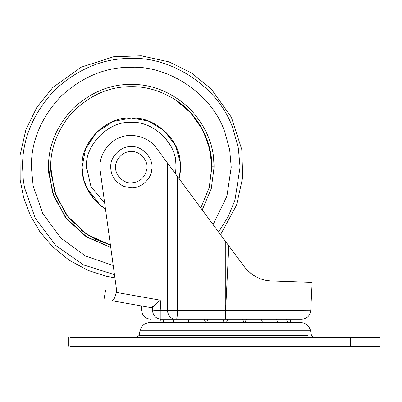 <?xml version="1.0" encoding="UTF-8"?>
<svg xmlns="http://www.w3.org/2000/svg" width="402" height="402" viewBox="0 0 402 402"><rect width="100%" height="100%" fill="white"/><g stroke="black" fill="none" stroke-linecap="round" stroke-linejoin="round"><path stroke-width="0.6" d="M160.252 319.188L160.89 319.188C147.172 319.188 147.172 319.188 160.89 319.188L176.257 319.188C171.332 319.384 168.343 316.399 167.272 310.238L167.272 162.72L177.362 176.347L177.362 310.238C177.362 316.364 176.996 319.349 176.257 319.188L225.276 319.188L225.276 310.238L310.726 310.686L225.617 310.238L228.823 245.873L178.583 177.996M225.276 319.188L301.786 319.188C306.997 318.701 309.977 315.866 310.726 310.686L312.138 282.365M152.283 307.565L150.81 307.595L152.283 307.565L160.242 300.168L160.89 310.238L160.89 319.188C156.046 318.696 153.252 315.897 152.499 310.781L152.283 307.565M167.272 162.72L156.478 148.137C149.268 137.147 131.364 132.122 119.484 137.76C107.053 142.022 97.751 158.127 100.269 171.031L116.675 290.661L116.655 292.028L116.238 292.4C115.032 297.807 113.61 300.585 111.972 300.746C101.379 298.877 101.379 298.877 111.972 300.746L150.81 307.595C152.474 306.902 155.619 304.425 160.242 300.168L116.233 292.41L116.655 292.028L116.253 292.4M152.499 310.781C138.082 310.651 138.082 310.651 152.499 310.781L160.89 310.238L225.276 310.238L225.276 241.079L177.362 176.347M116.655 292.028L116.138 292.39C102.083 289.912 102.083 289.912 116.138 292.39M111.972 300.746L141.429 305.942L141.665 310.686C142.414 315.866 145.393 318.701 150.604 319.188M245.426 268.189L228.823 245.873M271.591 280.948L312.138 282.365L271.591 280.948C260.928 280.661 251.752 275.832 244.064 266.471M270.365 280.882L269.169 280.782M267.129 280.511L264.973 280.093M259.506 278.395L257.159 277.35M256.426 276.983L253.275 275.149M251.536 273.943L249.903 272.651M246.923 269.868L248.285 271.219M253.25 275.134L254.979 276.194M256.853 277.199L258.958 278.169M260.566 278.797L262.385 279.41M114.927 277.888L105.711 276.129L88.108 270.42L68.958 260.109L52.014 246.145L39.803 231.592L30.296 215.316L23.728 197.945L20.175 180.136L20.1 154.971L25.914 129.685L36.914 107.163L52.878 87.435L81.189 67.194L113.47 56.777L141.177 55.783L169.001 61.888L191.513 72.928L211.216 88.927L231.406 117.268L241.773 149.549L242.723 177.262L236.572 205.085L220.542 234.688L225.276 241.079M150.81 307.595L151.604 307.736M211.844 166.207L209.231 187.603L200.774 207.98L209.231 187.603L211.849 167.217L209.698 148.715L202.754 130.037L190.91 113.042L175.021 99.565C198.573 114.173 212.201 142.645 211.844 166.207L209.231 187.603L200.774 207.98L209.231 187.603L211.844 166.207L214.08 166.177L214.09 167.217L211.281 188.603L202.221 209.929L211.281 188.603L214.09 167.217L213.537 157.659M50.883 162.644L50.752 167.217L54.526 191.578L66.652 215.266L86.38 234.08L110.414 245.014L87.726 234.964L68.631 217.824L56.049 195.95L50.948 172.835C49.235 153.232 55.305 134.283 69.149 115.982C87.184 96.224 107.902 86.45 131.303 86.671C146.026 86.455 160.599 90.751 175.021 99.565L170.694 96.957M82.078 167.217L83.551 179.166L88.098 190.804L95.591 201.1L105.495 209.135L100.661 205.744C88.149 194.684 81.953 181.845 82.078 167.217C79.877 142.866 106.947 115.796 131.303 117.992C153.288 116.273 179.101 138.238 180.196 161.534L180.528 167.217L179.151 178.769L179.8 175.634L180.196 161.534C178.543 137.796 154.267 116.781 131.193 117.997C105.942 116.575 80.596 141.991 82.078 167.217L85.536 149.102L96.495 132.414L113.183 121.449L131.303 117.992L148.187 120.982L164.101 130.514L175.448 145.439L180.292 162.418M180.317 162.684L180.473 164.885M180.488 169.212L180.161 173.207M100.661 205.744L86.445 187.493M175.644 99.977L189.478 111.51L200.382 125.791L207.693 141.675L211.311 157.921M110.414 245.014L95.274 239.26L81.159 230.256L95.274 239.26L110.414 245.014M308.048 335.459L139.092 335.459L140.002 330.781C141.414 325.645 144.78 322.881 150.097 322.499L300.455 322.499C305.771 322.881 309.138 325.645 310.55 330.781L307.173 330.781M380.151 337.268L70.4 337.268M380.151 346.217L70.4 346.217M131.303 146.635C121.655 145.82 110.585 155.976 110.756 165.961C110.439 175.202 114.877 182.046 124.062 186.488L131.303 187.804C140.494 188.523 151.293 179.337 151.75 169.594C154.147 159.021 142.549 145.584 131.303 146.635M131.303 151.559C123.555 150.856 114.937 159.468 115.64 167.217C114.937 174.97 123.555 183.583 131.303 182.88C139.811 182.242 144.996 177.624 146.861 169.026C148.685 160.981 139.861 150.76 131.303 151.559M225.617 319.188L225.617 310.238M50.948 172.835L48.717 172.991L48.516 167.217C48.23 146.092 56.315 126.58 72.762 108.681C90.661 92.229 110.173 84.149 131.303 84.43C152.212 84.149 171.584 92.088 189.407 108.254C205.859 125.841 214.08 145.152 214.08 166.177M48.516 167.217L52.466 192.483L65.159 217.005L85.757 236.351L110.746 247.411L87.144 237.245L67.209 219.618L54.049 196.975L48.717 172.991M175.754 162.051L176.051 167.217L175.548 173.9L176.036 166.096C177.357 144.112 152.951 120.565 131.303 122.469C151.288 120.907 174.759 140.876 175.754 162.051M104.681 203.186L90.983 186.628L86.551 167.217C84.551 145.077 109.163 120.469 131.303 122.469M86.566 168.343L86.551 167.217M114.48 274.656L83.666 264.973L55.823 245.506L35.306 218.311L24.482 187.598L23.286 179.774L22.557 167.217C22.185 139.464 32.803 113.836 54.406 90.324C77.918 68.717 103.55 58.104 131.303 58.476C170.332 56.526 218.497 86.083 232.924 128.509L238.351 148.097L240.044 167.217L234.959 200.095L228.215 216.547L218.598 232.06M113.223 265.491L85.616 256.084L60.903 238.13L42.763 213.527L33.15 185.94L31.381 167.217C31.039 141.72 40.793 118.168 60.647 96.565C82.249 76.712 105.801 66.958 131.303 67.3C167.167 65.511 211.422 92.666 224.678 131.655L229.663 149.644L231.22 167.217L226.924 196.206L213.09 224.617M23.286 179.774C19.125 180.257 19.125 180.257 23.286 179.774M197.307 335.459L145.137 335.459M163.091 330.781L145.981 330.781M263.792 335.459L253.245 335.459M291.154 330.781L287.46 330.781M140.002 330.781L310.55 330.781L311.46 335.459L313.655 337.268M99.977 346.217L99.977 337.268M350.574 346.217L350.574 337.268M105.56 290.525L104.002 299.339M139.092 335.459L136.896 337.268M261.395 319.429L262.551 322.499M188 322.499L189.161 319.429M159.473 322.499L160.785 319.188M162.916 322.499L164.222 319.188M174.131 319.188L172.825 322.499M205.492 322.499L204.186 319.188M224.115 322.499L222.803 319.188M207.929 319.188L206.623 322.499M243.929 322.499L242.622 319.188M227.748 319.188L226.437 322.499M246.366 319.188L245.059 322.499M277.732 322.499L276.42 319.188M287.636 322.499L286.33 319.188M291.078 322.499L289.767 319.188M68.652 337.268L68.652 346.217M381.9 337.268L381.9 346.217"/></g></svg>
